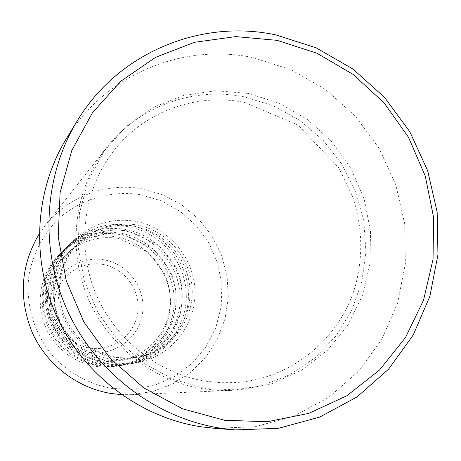 <?xml version="1.0" encoding="UTF-8"?>
<svg xmlns="http://www.w3.org/2000/svg" width="461" height="461" viewBox="0 0 461 461"><rect width="100%" height="100%" fill="white"/><g stroke="black" fill="none" stroke-linecap="round" stroke-linejoin="round"><path stroke-width="0.35" stroke-dasharray="2.31 1.73" d="M129.996 225.377C107.338 221.937 87.521 227.976 70.545 243.5C51.355 263.796 45.455 287.71 52.842 315.238C62.8 341.987 81.568 358.18 109.153 363.815L120.592 364.651L131.961 363.585C164.6 357.828 189.177 327.131 188.422 294.124C187.915 261.105 162.422 230.996 129.996 225.377M128.302 226.714C105.817 223.303 86.144 229.301 69.283 244.71C50.237 264.862 44.383 288.598 51.707 315.918C61.59 342.46 80.22 358.531 107.603 364.127L118.955 364.951L130.244 363.89C162.641 358.18 187.045 327.708 186.302 294.948C185.806 262.171 160.497 232.286 128.302 226.714M125 229.336C102.832 225.982 83.441 231.9 66.828 247.09L59.723 255.158L53.972 264.286L49.73 274.249L47.108 284.8L46.186 295.668L46.987 306.577L49.494 317.243L53.649 327.402L59.336 336.784L66.419 345.151L74.711 352.29L83.994 358.018L94.027 362.202L104.561 364.726L115.751 365.538L126.879 364.495C158.809 358.865 182.879 328.843 182.158 296.556C181.68 264.257 156.734 234.81 125 229.336M123.387 230.615C101.374 227.29 82.121 233.168 65.623 248.249L58.57 256.258L52.859 265.323L48.647 275.217L46.048 285.687L45.132 296.475L45.927 307.303L48.411 317.894L52.531 327.973L58.184 337.285L65.208 345.594L73.437 352.677L82.657 358.364L92.621 362.513L103.08 365.02L114.184 365.827L125.231 364.789C156.936 359.2 180.845 329.396 180.13 297.339C179.657 265.277 154.89 236.049 123.387 230.615M120.223 233.116C98.521 229.849 79.54 235.652 63.272 250.525L56.317 258.419L50.687 267.351L46.538 277.101L43.974 287.422L43.063 298.054L43.847 308.726L46.296 319.162L50.358 329.096L55.919 338.27L62.846 346.453L70.959 353.437L80.041 359.038L89.866 363.124L100.17 365.596L111.124 366.391L122.015 365.366C153.271 359.851 176.857 330.474 176.165 298.878C175.71 267.271 151.289 238.464 120.223 233.116M118.679 234.344C97.127 231.105 78.272 236.868 62.126 251.637L55.216 259.474L49.627 268.348L45.501 278.029L42.954 288.275L42.055 298.826L42.827 309.423L45.259 319.784L49.292 329.644L54.819 338.754L61.693 346.874L69.744 353.806L78.762 359.367L88.518 363.424L98.752 365.878L109.626 366.662L120.436 365.648C151.479 360.174 174.909 331.004 174.223 299.627C173.774 268.244 149.525 239.645 118.679 234.344M140.772 194.738L161.494 200.921L180.389 211.513L196.553 225.982L209.225 243.615L217.805 263.571L221.874 284.886L221.228 306.548L215.875 327.517L206.038 346.758L192.162 363.326L174.898 376.36L155.069 385.183L133.655 389.297L111.729 388.444C89.451 384.134 70.216 373.785 54.035 357.402C34.212 334.738 25.003 304.018 29.078 274.404C33.572 252.017 43.899 233.024 60.057 217.431C82.34 198.414 112.086 190.191 140.772 194.738M121.439 394.61L131.541 394.685L152.971 391.447L173.111 383.748L191.09 371.987L206.142 356.71L217.638 338.616L225.118 318.511L228.299 297.27L227.066 275.799L221.493 254.996L211.824 235.75L198.466 218.86L181.98 205.053L163.038 194.917L142.443 188.906C106.612 182.141 67.836 196.421 45.074 225.636L39.225 233.871M244.272 96.85C193.862 86.564 139.061 105.99 106.796 147.387C75.322 187.316 67.018 245.2 86.593 294.631C106.272 344.015 152.303 380.936 203.059 388.853L217.085 390.34L231.117 390.432L261.399 385.805L289.721 374.805L314.869 358.007L335.781 336.242L351.628 310.507L361.793 281.953L365.913 251.804L363.879 221.326L355.8 191.788L342.033 164.398L323.149 140.282L299.909 120.454L273.258 105.759L244.272 96.85M113.965 362.865L125.657 363.723L137.286 362.628C170.656 356.745 195.764 325.345 194.974 291.583C194.438 257.814 168.369 227.008 135.217 221.24C112.058 217.701 91.797 223.867 74.428 239.737C54.813 260.5 48.785 284.967 56.346 313.14C66.54 340.518 85.746 357.091 113.965 362.865M114.731 357.742L126.32 358.531L137.822 357.263C168.403 351.178 191.027 321.962 189.978 290.851C189.154 259.727 165.015 231.531 134.468 226.23C113.521 223.015 95.064 228.42 79.096 242.446L71.968 250.202L66.171 259.036L61.843 268.723L59.117 279.026L58.063 289.664L58.714 300.376L61.054 310.87L65.024 320.873L70.527 330.128L77.413 338.391L85.504 345.445L94.58 351.109L104.411 355.241L114.731 357.742M116.391 357.373L128.066 358.168L139.654 356.895C170.466 350.763 193.251 321.323 192.197 289.969C191.361 258.609 167.038 230.189 136.26 224.847C115.158 221.603 96.556 227.048 80.468 241.178L73.287 248.992L67.444 257.889L63.088 267.657L60.339 278.035L59.279 288.759L59.936 299.552L62.293 310.126L66.298 320.211L71.847 329.54L78.785 337.867L86.939 344.978L96.084 350.688L105.99 354.855L116.391 357.373M214.215 428.286L254.812 426.805L293.588 416.3L328.699 397.457L358.554 371.33L381.852 339.284L397.653 302.877L405.352 263.83L404.712 223.896L395.832 184.855L379.149 148.407L355.391 116.143L325.581 89.492L290.995 69.68L253.124 57.665C182.464 42.591 104.693 74.786 66.217 138.934M95.969 366.426L106.693 367.204L117.359 366.201C147.969 360.802 171.089 332.041 170.426 301.102C169.994 270.158 146.074 241.962 115.648 236.741C94.396 233.554 75.8 239.242 59.872 253.809L53.061 261.543L47.546 270.29L43.478 279.833L40.966 289.934L40.078 300.342L40.839 310.783L43.236 320.994L47.206 330.716L52.652 339.694L59.434 347.698L67.369 354.532L76.261 360.012L85.879 364.011L95.969 366.426M102.676 264.384C124.845 268.008 141.158 290.637 137.706 312.875C134.583 335.164 112.277 351.789 89.907 348.09C67.479 344.719 50.75 321.674 54.467 299.177C57.85 276.623 80.566 260.425 102.676 264.384M89.716 352.256C114.443 356.33 139.055 337.948 142.489 313.342C146.293 288.788 128.291 263.819 103.823 259.791C79.413 255.406 54.294 273.275 50.549 298.204C46.428 323.069 64.932 348.551 89.716 352.256M248.093 93.399L215.679 90.731L183.541 95.433L153.271 107.39L126.423 126.112L104.422 150.753L88.483 180.13L79.528 212.763L78.111 246.946L84.363 280.864L97.997 312.702L118.275 340.731L144.097 363.458L174.051 379.708L206.511 388.675L239.755 389.983L272.048 383.667L301.771 370.166L327.483 350.274L347.974 325.068L362.329 295.847L369.947 264.061L370.535 231.238L364.121 198.933L351.034 168.64L331.897 141.781L307.585 119.618L279.216 103.212L248.093 93.399M109.159 358.981L99.115 356.549L89.549 352.532L80.71 347.018L72.832 340.149L66.119 332.099L60.76 323.086L56.893 313.336L54.617 303.119L53.983 292.689L55.015 282.328L57.671 272.307L61.878 262.879L67.525 254.282L74.451 246.744C89.987 233.099 107.937 227.838 128.314 230.955L158.878 245.269L176.09 267.645L179.594 276.744C183.178 289.583 183.144 302.37 179.49 315.111C171.336 338.167 155.38 352.63 131.621 358.514L120.436 359.747L109.159 358.981M104.589 359.995L94.759 357.621L85.4 353.691L76.757 348.297L69.052 341.584L62.494 333.718L57.25 324.907L53.47 315.376L51.246 305.384L50.629 295.19L51.638 285.059L54.242 275.257L58.357 266.032L63.883 257.624L70.666 250.248C85.867 236.896 103.437 231.739 123.375 234.776L153.288 248.756L170.132 270.642L173.549 279.545C177.059 292.101 177.018 304.612 173.434 317.076C165.436 339.624 149.813 353.777 126.568 359.534L115.619 360.744L104.589 359.995M100.21 360.963L90.592 358.641L81.436 354.797L72.976 349.524L65.439 342.961L59.02 335.268L53.897 326.647L50.197 317.329L48.019 307.556L47.425 297.581L48.411 287.67L50.958 278.075L54.992 269.051L60.403 260.822L67.041 253.596C81.925 240.527 99.132 235.467 118.656 238.429L147.941 252.098L164.421 273.511L167.769 282.224C171.198 294.51 171.152 306.755 167.637 318.954C159.794 341.025 144.495 354.878 121.727 360.508L111.009 361.695L100.21 360.963M205.906 381.218C156.994 373.543 112.64 337.515 94.182 289.583C75.806 241.616 84.784 185.823 115.953 148.125C146.857 110.329 197.804 92.909 244.808 102.469L298.163 125.167L338.507 167.487L352.458 196.121C362.646 226.61 363.441 257.152 354.843 287.75C338.823 339.734 290.977 378.873 235.876 382.578L220.894 382.728L205.906 381.218M126.879 364.495L130.244 363.89M131.961 363.585L137.286 362.628M137.822 357.263L139.654 356.895M131.541 394.685L231.117 390.432M117.359 366.201L120.436 365.648M122.015 365.366L125.231 364.789M63.272 250.525L65.623 248.249M59.872 253.809L62.126 251.637M45.074 225.636L106.796 147.387M79.096 242.446L80.468 241.178M70.545 243.5L74.428 239.737M66.828 247.09L69.283 244.71"/><path stroke-width="0.69" d="M39.225 233.871C20.561 265.444 18.319 298.532 32.501 333.136C47.039 365.031 77.794 388.352 111.775 393.602L121.439 394.61M224.484 420.253L267.305 421.746L308.766 413.384L346.781 395.797L379.524 370.045L405.496 337.561L423.578 300.025L433.046 259.289L433.588 217.298L425.255 175.998L408.492 137.263L384.065 102.866L353.074 74.388L316.897 53.194L277.165 40.355L235.709 36.603L194.507 42.291L155.582 57.32L120.955 81.124L92.482 112.674L71.789 150.465L60.109 192.589L58.201 236.839L66.275 280.818L83.948 322.112L110.265 358.456L143.757 387.868L182.544 408.809L224.484 420.253M275.995 34.944L316.217 47.858L352.947 69.046L384.612 97.473L409.875 131.846L427.652 170.651L437.161 212.198L437.95 254.685L429.894 296.25L413.235 335.003L388.594 369.146L356.964 396.996L319.698 417.096L278.49 428.315L235.289 429.911L221.366 428.327C156.815 418.548 97.133 373.848 68.182 312.241C39.41 250.548 43.397 176.379 77.235 120.897C118.218 52.583 200.956 18.653 275.995 34.944M77.235 120.897L66.217 138.934C34.442 191.044 30.68 260.482 57.585 318.194C84.663 375.813 140.536 417.631 201.14 426.8L214.215 428.286L235.289 429.911"/></g></svg>
